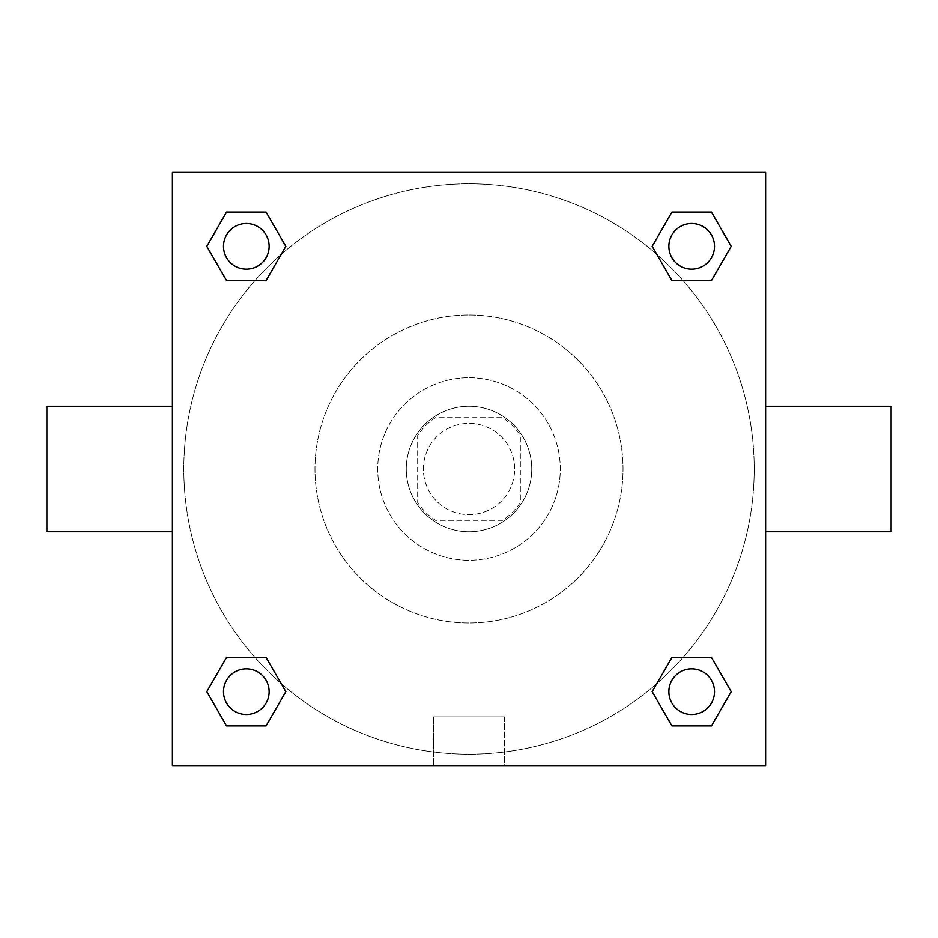 <?xml version="1.0" encoding="UTF-8"?>
<svg xmlns="http://www.w3.org/2000/svg" width="938" height="938" viewBox="0 0 938 938"><rect width="100%" height="100%" fill="white"/><g stroke="black" fill="none" stroke-linecap="round" stroke-linejoin="round"><path stroke-width="0.7" stroke-dasharray="4.69 3.52" d="M514.634 469A45.634 45.634 0 0 0 446.183 429.487A45.634 45.634 0 0 0 446.183 508.513A45.634 45.634 0 0 0 514.634 469A45.634 45.634 0 0 0 446.183 429.487A45.634 45.634 0 0 0 446.183 508.513A45.634 45.634 0 0 0 514.634 469M502.475 520.332L435.525 520.332A61.287 61.287 0 0 1 417.668 502.475L417.668 435.525A61.287 61.287 0 0 1 435.525 417.668L502.475 417.668A61.287 61.287 0 0 1 520.332 435.525L520.332 502.475A61.287 61.287 0 0 1 502.475 520.332L435.525 520.332A61.287 61.287 0 0 1 417.668 502.475L417.668 435.525A61.287 61.287 0 0 1 435.525 417.668L502.475 417.668A61.287 61.287 0 0 1 520.332 435.525L520.332 502.475A61.287 61.287 0 0 1 502.475 520.332M469 406.26A62.74 62.74 0 0 1 523.334 500.376A62.74 62.74 0 0 1 414.666 500.376A62.74 62.74 0 0 1 469 406.26A62.74 62.74 0 0 0 406.26 469A62.74 62.74 0 0 0 469 531.74A62.74 62.74 0 0 0 531.74 469A62.74 62.74 0 0 0 469 406.26M469 377.733A91.267 91.267 0 0 1 548.038 514.634A91.267 91.267 0 0 1 389.962 514.634A91.267 91.267 0 0 1 469 377.733A91.267 91.267 0 0 1 548.038 514.634A91.267 91.267 0 0 1 389.962 514.634A91.267 91.267 0 0 1 469 377.733M469 314.992A154.008 154.008 0 0 1 602.372 546.01A154.008 154.008 0 0 1 335.628 546.01A154.008 154.008 0 0 1 469 314.992A154.008 154.008 0 0 0 314.992 469A154.008 154.008 0 0 0 469 623.008A154.008 154.008 0 0 0 623.008 469A154.008 154.008 0 0 0 469 314.992M254.937 280.532L226.55 280.532L254.937 280.532L226.55 280.532L206.794 246.319L226.55 212.094L266.075 212.094L285.832 246.319L266.075 280.532M266.075 657.468L285.832 691.681L266.075 657.468L285.832 691.681L266.075 657.468L285.832 691.681L266.075 725.906L226.55 725.906L206.794 691.681L226.55 657.468L254.937 657.468M172.393 765.607L172.393 172.393L765.607 172.393L765.607 765.607L172.393 765.607L172.393 172.393L765.607 172.393L765.607 765.607L172.393 765.607L172.393 172.393L765.607 172.393L765.607 765.607L172.393 765.607M671.925 280.532L652.168 246.319L671.925 280.532L652.168 246.319L671.925 280.532L652.168 246.319L671.925 212.094L711.45 212.094L731.206 246.319L711.45 280.532L683.063 280.532M683.063 657.468L711.45 657.468L683.063 657.468L711.45 657.468L731.206 691.681L711.45 725.906L671.925 725.906L652.168 691.681L671.925 657.468M500.376 172.393L437.624 172.393L500.376 172.393M754.199 469A285.199 285.199 0 0 0 326.401 222.013A285.199 285.199 0 0 0 326.401 715.987A285.199 285.199 0 0 0 754.199 469A285.199 285.199 0 0 0 326.401 222.013A285.199 285.199 0 0 0 326.401 715.987A285.199 285.199 0 0 0 754.199 469M269.136 691.681A22.817 22.817 0 0 0 234.91 671.925A22.817 22.817 0 0 0 234.91 711.45A22.817 22.817 0 0 0 269.136 691.681A22.817 22.817 0 0 0 234.91 671.925A22.817 22.817 0 0 0 234.91 711.45A22.817 22.817 0 0 0 269.136 691.681A22.817 22.817 0 0 0 234.91 671.925A22.817 22.817 0 0 0 234.91 711.45A22.817 22.817 0 0 0 269.136 691.681A22.817 22.817 0 0 0 234.91 671.925A22.817 22.817 0 0 0 234.91 711.45A22.817 22.817 0 0 0 269.136 691.681A22.817 22.817 0 0 0 234.91 671.925A22.817 22.817 0 0 0 234.91 711.45A22.817 22.817 0 0 0 269.136 691.681M269.136 246.319A22.817 22.817 0 0 0 234.91 226.55A22.817 22.817 0 0 0 234.91 266.075A22.817 22.817 0 0 0 269.136 246.319A22.817 22.817 0 0 0 234.91 226.55A22.817 22.817 0 0 0 234.91 266.075A22.817 22.817 0 0 0 269.136 246.319A22.817 22.817 0 0 0 234.91 226.55A22.817 22.817 0 0 0 234.91 266.075A22.817 22.817 0 0 0 269.136 246.319A22.817 22.817 0 0 0 234.91 226.55A22.817 22.817 0 0 0 234.91 266.075A22.817 22.817 0 0 0 269.136 246.319A22.817 22.817 0 0 0 234.91 226.55A22.817 22.817 0 0 0 234.91 266.075A22.817 22.817 0 0 0 269.136 246.319M714.498 246.319A22.817 22.817 0 0 0 680.273 226.55A22.817 22.817 0 0 0 680.273 266.075A22.817 22.817 0 0 0 714.498 246.319A22.817 22.817 0 0 0 680.273 226.55A22.817 22.817 0 0 0 680.273 266.075A22.817 22.817 0 0 0 714.498 246.319A22.817 22.817 0 0 0 680.273 226.55A22.817 22.817 0 0 0 680.273 266.075A22.817 22.817 0 0 0 714.498 246.319A22.817 22.817 0 0 0 680.273 226.55A22.817 22.817 0 0 0 680.273 266.075A22.817 22.817 0 0 0 714.498 246.319A22.817 22.817 0 0 0 680.273 226.55A22.817 22.817 0 0 0 680.273 266.075A22.817 22.817 0 0 0 714.498 246.319M668.864 691.681A22.817 22.817 0 0 1 703.09 671.925A22.817 22.817 0 0 1 703.09 711.45A22.817 22.817 0 0 1 668.864 691.681A22.817 22.817 0 0 1 703.09 671.925A22.817 22.817 0 0 1 703.09 711.45A22.817 22.817 0 0 1 668.864 691.681M504.515 765.607L433.485 765.607L504.515 765.607L433.485 765.607L504.515 765.607L504.515 716.878L433.485 716.878L504.515 716.878L433.485 716.878L504.515 716.878L504.515 765.607M172.393 469L172.393 406.26L172.393 469M765.607 469L765.607 406.26L765.607 469M891.1 406.26L891.1 531.74M46.9 531.74L46.9 406.26M226.55 725.906L206.794 691.681L226.55 657.468L206.794 691.681L226.55 657.468L206.794 691.681L226.55 725.906L206.794 691.681L226.55 725.906L266.075 725.906L226.55 725.906M285.832 691.681L266.075 725.906L285.832 691.681M652.168 246.319L671.925 212.094L711.45 212.094L731.206 246.319L711.45 280.532L731.206 246.319L711.45 280.532L731.206 246.319L711.45 212.094L731.206 246.319L711.45 212.094L671.925 212.094L652.168 246.319M226.55 280.532L206.794 246.319L226.55 212.094L266.075 212.094L285.832 246.319L266.075 212.094L285.832 246.319L266.075 212.094L226.55 212.094L206.794 246.319L226.55 212.094L206.794 246.319L226.55 280.532M671.925 725.906L652.168 691.681L671.925 725.906L652.168 691.681L671.925 725.906L711.45 725.906L671.925 725.906M711.45 657.468L731.206 691.681L711.45 725.906L731.206 691.681L711.45 725.906L731.206 691.681L711.45 657.468M714.498 691.681A22.817 22.817 0 0 0 680.273 671.925A22.817 22.817 0 0 0 680.273 711.45A22.817 22.817 0 0 0 714.498 691.681A22.817 22.817 0 0 0 680.273 671.925A22.817 22.817 0 0 0 680.273 711.45A22.817 22.817 0 0 0 714.498 691.681A22.817 22.817 0 0 0 680.273 671.925A22.817 22.817 0 0 0 680.273 711.45A22.817 22.817 0 0 0 714.498 691.681M433.485 716.878L433.485 765.607L433.485 716.878"/><path stroke-width="1.41" d="M266.075 280.532L226.55 280.532L206.794 246.319L226.55 212.094L266.075 212.094L285.832 246.319L266.075 280.532L226.55 280.532L254.937 280.532M254.937 657.468L266.075 657.468L285.832 691.681L266.075 725.906L226.55 725.906L206.794 691.681L226.55 657.468L266.075 657.468M683.063 280.532L671.925 280.532L652.168 246.319L671.925 212.094L711.45 212.094L731.206 246.319L711.45 280.532L671.925 280.532M671.925 657.468L711.45 657.468L731.206 691.681L711.45 725.906L671.925 725.906L652.168 691.681L671.925 657.468L711.45 657.468L683.063 657.468M765.607 531.74L891.1 531.74L891.1 406.26L765.607 406.26M172.393 406.26L46.9 406.26L46.9 531.74L172.393 531.74M172.393 172.393L765.607 172.393L765.607 765.607L172.393 765.607L172.393 172.393M711.45 725.906L671.925 725.906L711.45 725.906M714.498 691.681A22.817 22.817 0 0 0 680.273 671.925A22.817 22.817 0 0 0 680.273 711.45A22.817 22.817 0 0 0 714.498 691.681M266.075 725.906L226.55 725.906L266.075 725.906M269.136 691.681A22.817 22.817 0 0 0 234.91 671.925A22.817 22.817 0 0 0 234.91 711.45A22.817 22.817 0 0 0 269.136 691.681M671.925 212.094L711.45 212.094L671.925 212.094M714.498 246.319A22.817 22.817 0 0 0 680.273 226.55A22.817 22.817 0 0 0 680.273 266.075A22.817 22.817 0 0 0 714.498 246.319M226.55 212.094L266.075 212.094L226.55 212.094M269.136 246.319A22.817 22.817 0 0 0 234.91 226.55A22.817 22.817 0 0 0 234.91 266.075A22.817 22.817 0 0 0 269.136 246.319"/></g></svg>
